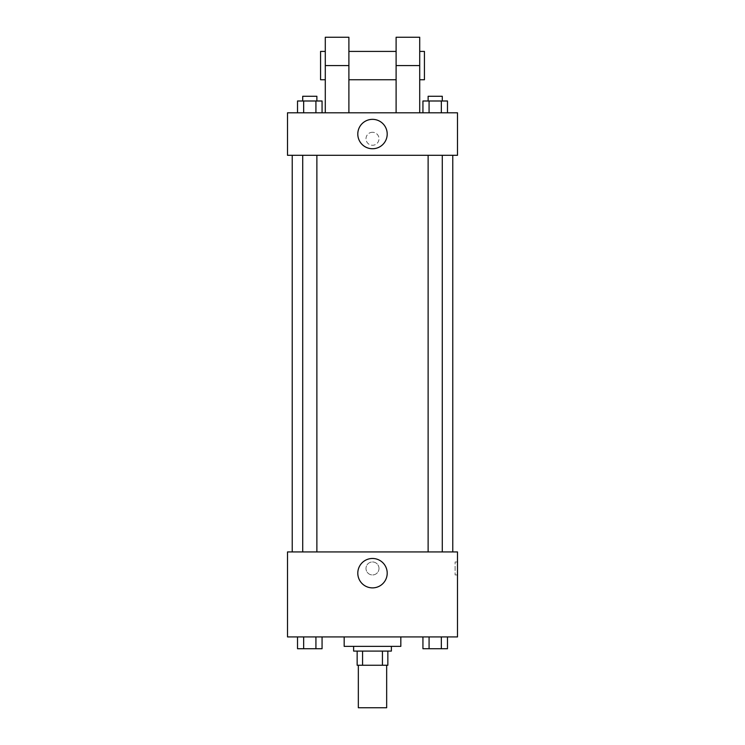 <?xml version="1.0" encoding="UTF-8"?>
<svg xmlns="http://www.w3.org/2000/svg" width="745" height="745" viewBox="0 0 745 745"><rect width="100%" height="100%" fill="white"/><g stroke="black" fill="none" stroke-linecap="round" stroke-linejoin="round"><path stroke-width="0.56" stroke-dasharray="3.73 2.79" d="M386.664 707.75L358.336 707.75M386.664 665.257L358.336 665.257L386.664 665.257M362.564 665.257L357.153 665.257L357.153 651.083L362.564 651.083L362.564 665.257L387.847 665.257M382.436 651.083L362.564 651.083L382.436 651.083L382.436 665.257M362.564 651.083L357.153 651.083M353.614 651.083L391.386 651.083M372.5 646.362L353.614 646.362L372.5 646.362M400.829 646.362L344.171 646.362M400.829 636.919L344.171 636.919L400.829 636.919M297.525 636.919L297.525 648.727L303.662 648.727L297.525 648.727L303.662 648.727L303.662 636.919L315.927 636.919L297.525 636.919L322.063 636.919L303.662 636.919L303.662 648.727L322.063 648.727L315.927 648.727L322.063 648.727L322.063 636.919L315.927 636.919L322.063 636.919L315.927 636.919L315.927 648.727L303.662 648.727L315.927 648.727L315.927 636.919L322.063 636.919L303.662 636.919L322.063 636.919M287.505 636.919L457.495 636.919L457.495 551.933L287.505 551.933L287.505 636.919M422.937 636.919L422.937 648.727L429.073 648.727L422.937 648.727L429.073 648.727L429.073 636.919L441.338 636.919L422.937 636.919L447.475 636.919L429.073 636.919L429.073 648.727L447.475 648.727L441.338 648.727L447.475 648.727L447.475 636.919L441.338 636.919L447.475 636.919L441.338 636.919L441.338 648.727L429.073 648.727L441.338 648.727L441.338 636.919L447.475 636.919L429.073 636.919L447.475 636.919M378.991 568.454A6.491 6.491 0 0 0 369.25 562.829A6.491 6.491 0 0 0 369.25 574.078A6.491 6.491 0 0 0 378.991 568.454A6.491 6.491 0 0 0 369.25 562.829A6.491 6.491 0 0 0 369.25 574.078A6.491 6.491 0 0 0 378.991 568.454M452.774 551.933L292.226 551.933L452.774 551.933M316.876 551.933L302.712 551.933L316.876 551.933L302.712 551.933L316.876 551.933L316.876 155.295L302.712 155.295L316.876 155.295M442.288 551.933L428.124 551.933L442.288 551.933L428.124 551.933L442.288 551.933L442.288 155.295L428.124 155.295L442.288 155.295M287.505 574.944L287.514 561.963L287.505 574.944M457.495 561.963L457.495 574.944L457.495 561.963L455.111 561.963L455.111 574.944L455.111 561.963M387.204 573.175A14.704 14.704 0 0 1 365.152 585.915A14.704 14.704 0 0 1 365.152 560.445A14.704 14.704 0 0 1 387.204 573.175M452.774 155.295L292.226 155.295L452.774 155.295M287.505 155.295L457.495 155.295L457.495 112.802L287.505 112.802L287.505 155.295L457.495 155.295M442.288 648.727L428.124 648.727M316.876 648.727L302.712 648.727M441.338 636.919L441.338 648.727M429.073 636.919L429.073 648.727M315.927 636.919L315.927 648.727M303.662 636.919L303.662 648.727M422.937 112.802L422.937 100.994L447.475 100.994L441.338 100.994L441.338 112.802L447.475 112.802L422.937 112.802L447.475 112.802L422.937 112.802L447.475 112.802L441.338 112.802L441.338 100.994L429.073 100.994L429.073 112.802L429.073 100.994L447.475 100.994L447.475 112.802M442.288 100.994L428.124 100.994L442.288 100.994L428.124 100.994L442.288 100.994L442.288 96.273L428.124 96.273L442.288 96.273L428.124 96.273L428.124 100.994M297.525 112.802L297.525 100.994L322.063 100.994L315.927 100.994L315.927 112.802L322.063 112.802L297.525 112.802L322.063 112.802L297.525 112.802L322.063 112.802L315.927 112.802L315.927 100.994L303.662 100.994L303.662 112.802L303.662 100.994L322.063 100.994L322.063 112.802M316.876 100.994L302.712 100.994L316.876 100.994L302.712 100.994L316.876 100.994L316.876 96.273L302.712 96.273L316.876 96.273L302.712 96.273L302.712 100.994M441.338 100.994L441.338 112.802M429.073 100.994L429.073 112.802M315.927 100.994L315.927 112.802M303.662 100.994L303.662 112.802M457.486 138.766L457.486 145.266L457.495 138.766M357.796 134.044A14.704 14.704 0 0 0 379.848 146.784A14.704 14.704 0 0 0 379.848 121.314A14.704 14.704 0 0 0 357.796 134.044M287.505 138.766L287.505 145.266L287.514 138.766M372.5 132.275A6.491 6.491 0 0 0 366.875 142.016A6.491 6.491 0 0 0 378.125 142.016A6.491 6.491 0 0 0 372.5 132.275A6.491 6.491 0 0 1 378.125 142.016A6.491 6.491 0 0 1 366.875 142.016A6.491 6.491 0 0 1 372.5 132.275M325.286 112.802L348.893 112.802L325.286 112.802L325.286 65.579L348.893 65.579L348.893 112.802M396.107 112.802L419.714 112.802L396.107 112.802L396.107 37.25M396.107 51.414L396.107 79.743L396.107 51.414M348.893 51.414L348.893 79.743L348.893 51.414M348.893 37.25L348.893 65.579M419.714 51.414L419.714 79.743L419.714 51.414M419.714 37.25L419.714 112.802M424.436 51.414L424.436 79.743M325.286 79.743L325.286 51.414L325.286 79.743M325.286 37.25L325.286 65.579M320.564 79.743L320.564 51.414M396.107 65.579L419.714 65.579M455.111 574.944L457.495 574.944M302.712 155.295L302.712 551.933M428.124 155.295L428.124 551.933"/><path stroke-width="1.12" d="M358.336 665.257L358.336 707.75L386.664 707.75L386.664 665.257M382.436 651.083L382.436 665.257L357.153 665.257L357.153 651.083M382.436 665.257L387.847 665.257L387.847 651.083L387.847 665.257M391.386 646.362L391.386 651.083L353.614 651.083L353.614 646.362M362.564 651.083L362.564 665.257M344.171 636.919L344.171 646.362L400.829 646.362L400.829 636.919M457.495 636.919L287.505 636.919L287.505 551.933L457.495 551.933L457.495 636.919M387.204 573.175A14.704 14.704 0 0 1 365.152 585.915A14.704 14.704 0 0 1 365.152 560.445A14.704 14.704 0 0 1 387.204 573.175M452.774 155.295L452.774 551.933M428.124 551.933L428.124 155.295M316.876 155.295L316.876 551.933M457.495 155.295L287.505 155.295L287.505 112.802L457.495 112.802L457.495 155.295L287.505 155.295M447.475 636.919L447.475 648.727L422.937 648.727L422.937 636.919M441.338 636.919L441.338 648.727M429.073 636.919L429.073 648.727M442.288 648.727L428.124 648.727M322.063 636.919L322.063 648.727L297.525 648.727L297.525 636.919M315.927 636.919L315.927 648.727M303.662 636.919L303.662 648.727M316.876 648.727L302.712 648.727M447.475 112.802L447.475 100.994L422.937 100.994L422.937 112.802M441.338 100.994L441.338 112.802M429.073 100.994L429.073 112.802M428.124 100.994L428.124 96.273L442.288 96.273L442.288 100.994M322.063 112.802L322.063 100.994L297.525 100.994L297.525 112.802M315.927 100.994L315.927 112.802M303.662 100.994L303.662 112.802M302.712 100.994L302.712 96.273L316.876 96.273L316.876 100.994M357.796 134.044A14.704 14.704 0 0 1 379.848 121.314A14.704 14.704 0 0 1 379.848 146.784A14.704 14.704 0 0 1 357.796 134.044M396.107 112.802L396.107 65.579L419.714 65.579L419.714 37.25L396.107 37.25L396.107 65.579M396.107 51.414L348.893 51.414M325.286 112.802L325.286 65.579L348.893 65.579L348.893 112.802M348.893 65.579L348.893 37.25L325.286 37.25L325.286 65.579M419.714 112.802L419.714 65.579M419.714 79.743L424.436 79.743L424.436 51.414L419.714 51.414M325.286 51.414L320.564 51.414L320.564 79.743L325.286 79.743M292.226 155.295L292.226 551.933M442.288 551.933L442.288 155.295M302.712 155.295L302.712 551.933M396.107 79.743L348.893 79.743"/></g></svg>

